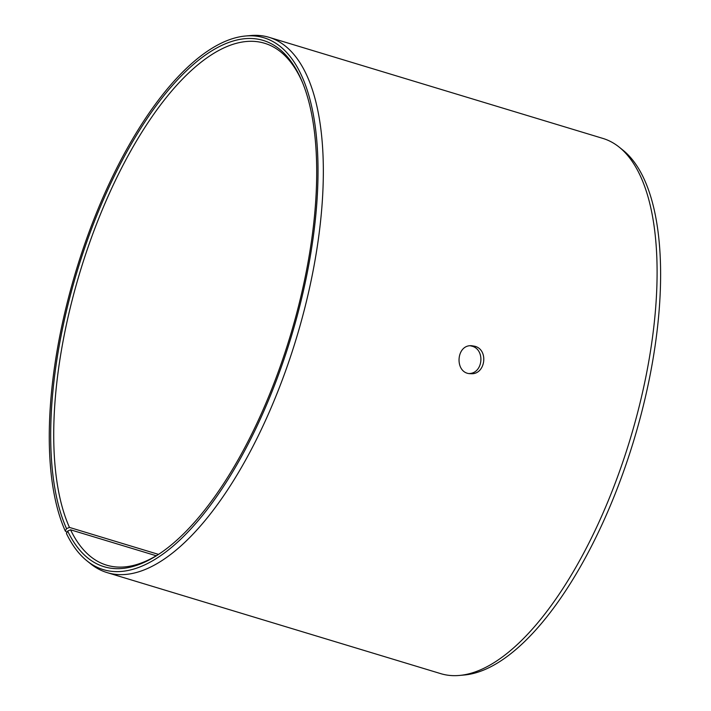 <?xml version="1.0" encoding="UTF-8"?>
<svg xmlns="http://www.w3.org/2000/svg" width="711" height="711" viewBox="0 0 711 711"><rect width="100%" height="100%" fill="white"/><g stroke="black" fill="none" stroke-linecap="round" stroke-linejoin="round"><path stroke-width="1.07" d="M156.224 555.753L70.567 529.811L67.661 531.064A274.873 111.36 -73.2 0 0 159.486 553.762A274.873 111.36 -73.2 0 0 290.266 335.912A274.873 111.36 -73.2 0 0 302.335 82.103A274.873 111.36 -73.2 0 0 121.999 160.837A274.873 111.36 -73.2 0 0 66.541 528.655L65.296 531.046L66.994 532.379M70.567 529.811A272.633 110.454 -73.2 0 0 106.614 565.156A272.633 110.454 -73.2 0 0 160.57 553.034M302.833 83.311A272.633 110.454 -73.2 0 0 264.67 43.291A272.633 110.454 -73.2 0 0 99.451 216.704A272.633 110.454 -73.2 0 0 69.456 527.42L66.541 528.655M67.661 531.064L66.425 533.481A277.797 112.542 -73.2 0 0 86.849 560.757A277.797 112.542 -73.2 0 0 291.394 336.25A277.797 112.542 -73.2 0 0 245.775 35.985A277.797 112.542 -73.2 0 0 87.906 235.19A277.797 112.542 -73.2 0 0 65.296 531.046M86.849 560.757L90.608 563.787A279.627 113.289 -73.2 0 0 107.041 572.586A279.627 113.289 -73.2 0 0 296.514 337.796A279.627 113.289 -73.2 0 0 269.14 37.345A279.627 113.289 -73.2 0 0 250.592 35.55L245.775 35.985M107.041 572.586L440.767 673.655A279.627 113.289 -73.2 0 0 459.324 675.45L464.132 675.015A277.797 112.542 -73.2 0 0 633.936 439.993A277.797 112.542 -73.2 0 0 623.067 150.243L619.299 147.213A279.627 113.289 -73.2 0 0 602.875 138.414L269.14 37.345M459.324 675.45A279.627 113.289 -73.2 0 0 630.248 438.874A279.627 113.289 -73.2 0 0 619.299 147.213M158.473 554.376L69.456 527.42M469.287 373.533C483.222 373.177 485.311 349.314 471.775 346.124L470.291 345.777M474.681 346.23C489.026 349.616 485.444 375.106 470.735 373.684C454.338 373.95 455.653 344.284 471.748 345.733L474.681 346.23"/></g></svg>
